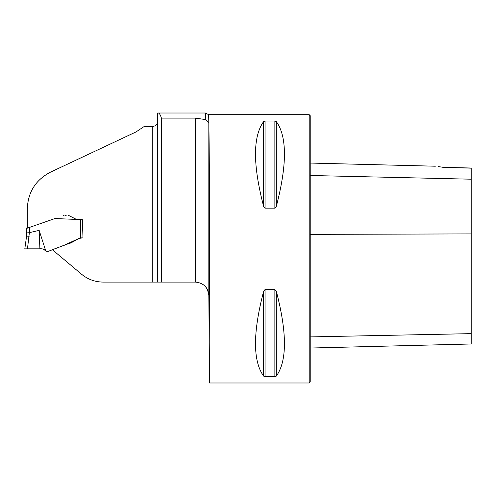 <?xml version="1.0" encoding="UTF-8"?>
<svg xmlns="http://www.w3.org/2000/svg" width="496" height="496" viewBox="0 0 496 496"><rect width="100%" height="100%" fill="white"/><g stroke="black" fill="none" stroke-linecap="round" stroke-linejoin="round"><path stroke-width="0.74" d="M158.193 113.007L205.387 113.007L205.828 119.617L195.418 118.116L161.423 118.116C160.369 114.725 159.29 113.026 158.193 113.007L157.616 113.007L157.616 282.094L103.149 282.094C95.034 282.007 87.848 279.397 81.592 274.251L52.843 250.12L52.929 249.494L67.431 244.075C72.98 242.997 77.326 237.77 82.987 237.925L82.367 219.66L79.186 219.66M195.418 118.116L195.418 282.094L157.616 282.094M161.423 118.116L161.423 282.094M209.244 342.717L209.579 248.837C209.585 194.73 209.269 142.836 208.828 123.764L208.667 114.688L309.213 114.688L309.213 382.993L209.597 382.993L208.828 295.393L207.539 289.769L206.255 287.606M265.069 208.146L263.618 206.386C252.799 164.87 252.799 136.598 263.618 121.582L265.069 121.005L274.871 121.005L276.322 121.582C287.141 136.598 287.141 164.87 276.322 206.386L274.871 208.146L265.069 208.146L265.069 121.005M274.871 289.534L276.322 291.288C287.141 332.804 287.141 361.076 276.322 376.098L274.871 376.669L265.069 376.669L263.618 376.098C252.799 361.076 252.799 332.804 263.618 291.288L265.069 289.534L274.871 289.534L274.871 376.669M206.243 287.593L204.78 285.901M208.667 123.014L205.828 119.617M195.418 282.094C203.49 282.887 207.967 287.32 208.828 295.393L208.828 123.764M152.253 282.094L152.253 126.486L144.212 126.486L135.954 131.955L50.437 172.174C35.724 179.905 28.018 192.045 27.323 208.593L27.323 228.166L54.944 218.544L82.367 219.66M152.253 126.486C155.564 126.164 157.35 124.725 157.616 122.165M470.196 167.989L443.529 167.381C433.33 165.869 433.33 165.869 443.529 167.381L471.2 168.163L471.2 179.199L310.217 175.491M443.529 167.381L438.111 166.557M309.213 114.688L310.217 115.692L310.217 381.988L309.213 382.993M310.217 348.031L471.2 343.982L471.2 179.199M29.363 227.453L29.363 232.68L39.153 230.373L45.682 250.66L47.287 251.72L64.058 245.272L80.34 237.838L82.987 237.925M77.754 219.623L78.548 219.66L77.754 219.623M29.363 232.68L27.46 248.837L24.8 248.874L29.159 248.837M27.46 248.837L39.897 248.831L39.153 230.373M42.675 248.88L46.444 251.174M78.659 219.66L76.217 219.288L68.361 215.301M66.222 215.301L64.889 215.301M63.748 215.45L63.383 215.574M80.34 219.66L80.34 237.838L80.916 237.82M29.165 236.704L26.48 236.902L24.8 248.88L26.48 236.902L26.48 228.042L26.48 228.402L27.323 228.148M29.165 232.729L26.48 232.922L26.48 236.865M41.887 248.812L41.459 248.812M39.897 248.831L39.897 248.831C41.986 248.546 43.915 249.159 45.682 250.66M27.323 227.707L26.48 228.042M471.2 233.907L310.217 234.36M471.2 333.641L310.217 336.902M276.322 206.386L276.322 121.582M274.871 208.146L274.871 121.005M263.618 206.386L263.618 121.582M263.618 376.098L263.618 291.288M265.069 376.669L265.069 289.534M276.322 376.098L276.322 291.288M80.916 219.66L80.916 237.789M205.406 113.02L208.667 114.688M435.352 166.21L310.217 163.06M80.96 237.826L80.96 219.66M41.125 248.818L41.912 248.812M79.217 219.66L76.217 219.288"/></g></svg>
